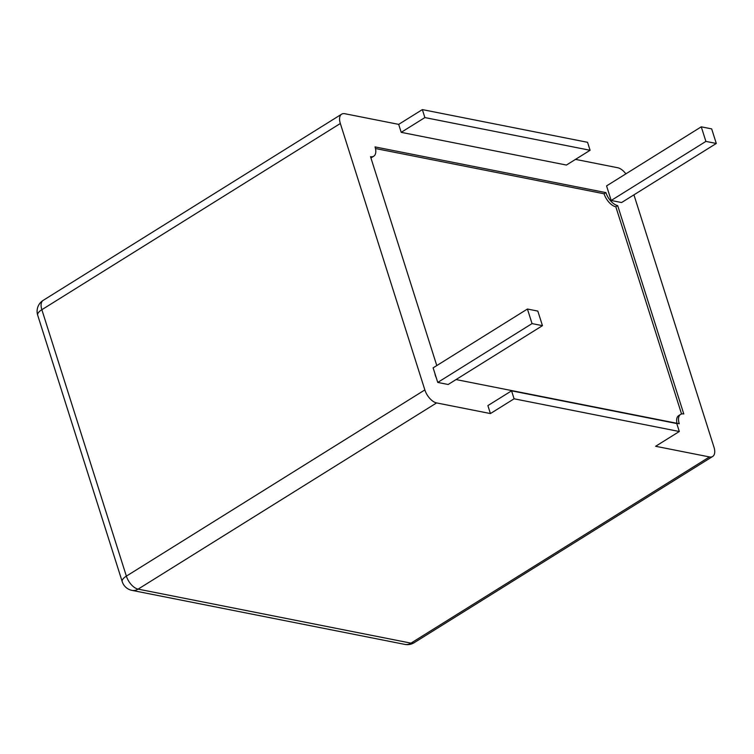 <?xml version="1.0" encoding="UTF-8"?>
<svg xmlns="http://www.w3.org/2000/svg" width="754" height="754" viewBox="0 0 754 754"><rect width="100%" height="100%" fill="white"/><g stroke="black" fill="none" stroke-linecap="round" stroke-linejoin="round"><path stroke-width="1.13" d="M436.161 377.424A7.728 4.043 -122 0 1 435.35 375.464A7.728 4.043 -122 0 1 434.935 373.579M716.3 143.458L621.588 202.543L611.183 200.479L606.565 185.908L701.267 126.823L705.895 141.403L716.3 143.458L711.672 128.887L701.267 126.823M633.935 194.843L713.972 447.16A12.884 6.729 -122 0 1 712.662 456.481A12.884 6.729 -122 0 1 709.448 456.933L655.631 446.283L679.307 431.505L514.096 398.8L490.42 413.569L436.594 402.919A12.884 6.729 -122 0 1 424.851 389.922L340.337 123.496A12.884 6.729 -122 0 1 341.647 114.174A12.884 6.729 -122 0 1 344.851 113.722L398.678 124.372L401.203 132.346L424.879 117.577L422.353 109.603L398.678 124.372M490.42 413.569L487.885 405.605L511.57 390.836L676.781 423.541L679.307 431.505M575.509 159.377L617.714 167.737A12.884 6.729 -122 0 1 625.877 173.863M424.879 117.577L590.09 150.282L566.414 165.051L401.203 132.346M456.057 379.564L679.26 423.748A12.884 6.729 -122 0 1 680.57 414.427A12.884 6.729 -122 0 1 683.784 413.974L617.686 205.616A12.884 6.729 -122 0 1 605.943 192.619L375.04 146.907A12.884 6.729 -122 0 1 373.73 156.229A12.884 6.729 -122 0 1 370.525 156.681L436.613 365.04A12.884 6.729 -122 0 1 437.339 365.228M514.096 398.8L511.57 390.836M590.09 150.282L587.564 142.308L422.353 109.603M676.969 423.296A12.884 6.729 -122 0 1 678.713 415.586L680.57 414.427M681.559 414.003L615.82 206.775L617.686 205.616M615.82 206.775A12.884 6.729 -122 0 1 604.077 193.778L605.943 192.619M604.077 193.778L375.473 148.529M373.73 156.229L371.863 157.388A12.884 6.729 -122 0 1 370.883 157.822M611.183 200.479L705.895 141.403M437.744 382.429L448.149 384.493L542.456 325.662L537.828 311.091L527.423 309.027L433.126 367.858L437.744 382.429L532.051 323.598L542.456 325.662M527.423 309.027L532.051 323.598M424.851 389.922L126.37 576.131L41.856 309.706A12.884 6.729 -122 0 1 43.166 300.375A12.884 12.884 0 0 0 37.7 315.21A12.884 4.835 -17.6 0 1 41.856 309.706L340.337 123.496M436.594 402.919L138.114 589.128L410.968 643.143L709.448 456.933M414.172 642.691A12.884 6.729 -122 0 1 410.968 643.143A12.884 9.868 -78.8 0 1 404.851 644.397A12.884 12.884 0 0 0 414.172 642.691L712.662 456.481M404.851 644.397L131.997 590.382A12.884 9.868 -78.8 0 0 138.114 589.128A12.884 6.729 58 0 1 126.37 576.131A12.884 4.835 -17.6 0 0 122.214 581.636L37.7 315.21M341.647 114.174L43.166 300.375M122.214 581.636A12.884 12.884 0 0 0 131.997 590.382"/></g></svg>
